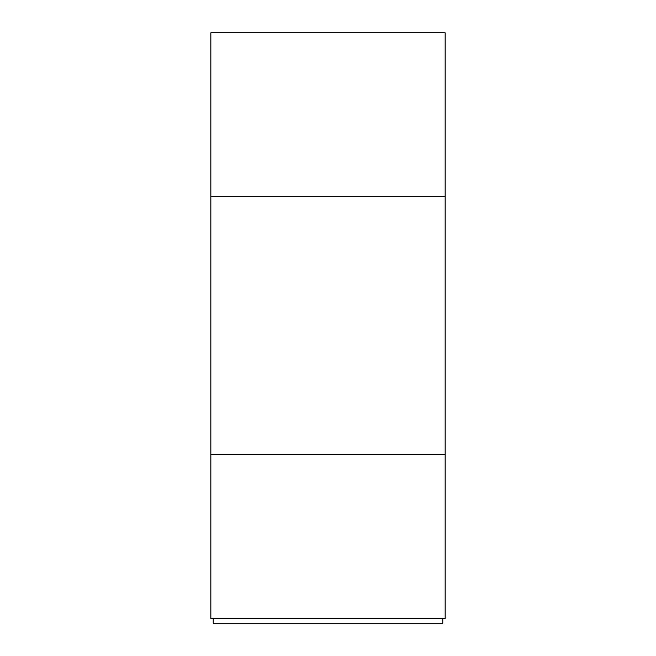 <?xml version="1.0" encoding="UTF-8"?>
<svg xmlns="http://www.w3.org/2000/svg" width="656" height="656" viewBox="0 0 656 656"><rect width="100%" height="100%" fill="white"/><g stroke="black" fill="none" stroke-linecap="round" stroke-linejoin="round"><path stroke-width="0.98" d="M210.855 32.8L445.145 32.8L445.145 196.8L210.855 196.8L210.855 454.518L445.145 454.518L445.145 196.8L445.145 618.518L210.855 618.518L445.145 618.518L445.145 454.518L210.855 454.518L210.855 618.518L210.855 196.8L445.145 196.8L445.145 32.8L210.855 32.8L210.855 196.8L210.855 32.8M213.2 618.518L213.2 623.2L213.2 618.518M442.8 623.2L442.8 618.518L442.8 623.2L213.2 623.2L442.8 623.2"/></g></svg>
